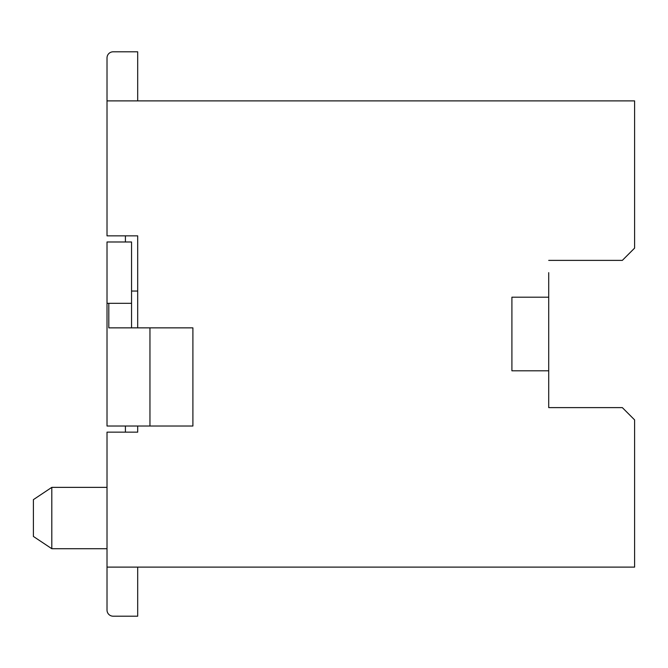 <?xml version="1.0" encoding="UTF-8"?>
<svg xmlns="http://www.w3.org/2000/svg" width="668" height="668" viewBox="0 0 668 668"><rect width="100%" height="100%" fill="white"/><g stroke="black" fill="none" stroke-linecap="round" stroke-linejoin="round"><path stroke-width="1" d="M137.691 567.115L137.691 616.197L113.151 616.197A6.137 6.137 0 0 1 107.014 610.059L107.014 567.115L634.6 567.115L634.6 419.888L622.334 407.614L548.712 407.614L548.712 395.347M548.712 297.193L548.712 370.807L511.905 370.807L511.905 297.193L548.712 297.193L548.712 272.653M137.691 100.885L137.691 51.803L113.151 51.803A6.137 6.137 0 0 0 107.014 57.941L107.014 235.846L137.691 235.846L137.691 327.863M107.014 100.885L634.6 100.885L634.6 248.112L622.334 260.386L548.712 260.386M137.691 426.017L137.691 432.154L107.014 432.154L107.014 567.115M125.417 432.154L125.417 426.017M125.417 241.983L125.417 235.846M548.712 407.614L548.712 370.807M137.691 616.197L113.151 616.197M131.554 303.33L131.554 241.983L107.014 241.983L107.014 303.33L131.554 303.33L131.554 327.863M108.809 303.33L108.809 327.863L192.902 327.863L192.902 426.017L107.014 426.017L107.014 303.33M137.691 291.056L131.554 291.056M107.014 548.712L51.803 548.712L51.803 487.364L107.014 487.364M33.4 536.446L51.803 548.712L33.4 536.446L33.4 499.639L51.803 487.364M137.691 51.803L113.151 51.803M149.958 426.017L149.958 327.863"/></g></svg>
